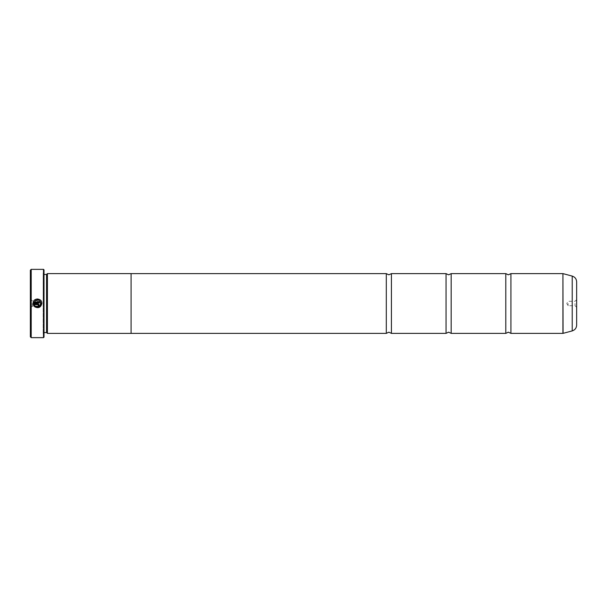 <?xml version="1.0" encoding="UTF-8"?>
<svg xmlns="http://www.w3.org/2000/svg" width="607" height="607" viewBox="0 0 607 607"><rect width="100%" height="100%" fill="white"/><g stroke="black" fill="none" stroke-linecap="round" stroke-linejoin="round"><path stroke-width="0.46" stroke-dasharray="3.04 2.28" d="M510.927 333.38L510.927 273.62M451.168 333.38L451.168 273.62M391.424 333.38L391.424 273.62M40.388 305.313L40.98 303.5M34.675 306.77L35.297 306.14M40.176 301.118L34.197 302.043L39.22 302.043L39.22 302.923L33.082 302.923L36.041 299.19M37.687 298.963L41.86 303.363M37.9 306.444L38.34 305.124M33.082 303.803L37.9 303.803L39.22 305.124L38.833 306.057M30.35 270.214L30.35 336.794M31.207 337.644L31.207 269.356M576.65 325.132L576.65 281.868M575.026 303.5L575.026 305.723L575.026 303.5M568.114 303.5L568.114 305.723L568.114 303.5M32.315 303.5L32.315 306.148L32.315 303.5M38.886 303.5L38.886 306.148L38.886 303.5M44.008 337.135L44.008 269.865M43.499 269.356L43.492 337.644M46.572 274.463L46.572 332.537M47.422 273.605L47.422 333.395M44.008 272.24L43.158 273.097L43.158 333.903L43.15 273.097M505.798 333.38L505.798 273.62M131.074 273.605L131.074 333.395M446.054 333.38L446.054 273.62M386.302 333.38L386.302 273.62M43.158 303.5L43.158 273.605L43.158 303.5M30.35 303.5L30.35 298.894L30.35 303.5M34.675 305.518L34.053 306.148L33.393 305.048M37.9 304.684L34.197 304.684M562.924 273.62L562.924 333.38M563.061 333.357L563.061 273.643M44.008 303.5L44.008 274.463L44.008 303.5M572.219 276.094L572.219 330.906M576.65 299.661L575.026 301.277L568.114 301.277L566.779 303.5L568.114 305.723L575.026 305.723L576.65 307.339M30.35 298.894L32.315 300.852L38.886 300.852L40.479 303.5L38.886 306.148L32.315 306.148L30.35 308.106M44.008 332.537L43.158 333.395M43.158 333.903L44.008 334.76M44.008 274.463L43.158 273.605"/><path stroke-width="0.91" d="M510.927 333.38L562.924 333.38L562.924 273.62L510.927 273.62L510.927 333.38L508.363 332.181L505.798 333.38L451.168 333.38L451.168 273.62L505.798 273.62L505.798 333.38M451.176 333.38L448.611 332.181L446.054 333.38L446.054 273.62L391.424 273.62L391.424 333.38L388.859 332.181L386.302 333.38L131.074 333.38L131.074 273.605L47.422 273.605L47.422 333.395L131.074 333.395M41.86 303.363L41.86 303.5C40.806 307.521 38.408 308.606 34.675 306.77C38.4 308.614 40.798 307.521 41.86 303.5L41.86 303.363C42.141 297.961 33.347 297.513 33.082 302.923L39.22 302.923L39.22 302.043L34.197 302.043C37.164 298.841 39.425 299.281 40.98 303.363L40.176 301.118M40.98 303.5C40.145 306.656 38.256 307.537 35.297 306.14L38.947 306.55L40.388 305.313M36.041 299.19L37.687 298.963M38.34 305.124L37.9 306.444L39.22 305.124L37.9 303.803L33.082 303.803L34.053 306.148L34.675 305.518L34.197 304.684L37.9 304.684L38.34 305.124L37.9 304.684M31.207 337.644L30.35 336.794L30.35 270.206L31.207 269.356L31.207 337.644L43.499 337.644L43.499 269.356L31.207 269.356M43.499 269.356L44.008 269.865L44.008 337.135L43.499 337.644M44.008 332.537L46.572 332.537L46.564 274.463M576.65 281.868L576.65 325.132C576.475 328.053 574.996 329.973 572.219 330.906L572.219 276.094C574.996 277.027 576.475 278.947 576.65 281.868M131.074 273.62L386.302 273.62L386.302 333.38M35.297 306.14L34.675 306.77M33.393 305.048L33.082 303.803M38.833 306.057L37.9 306.444M34.197 304.684L34.675 305.518M562.924 273.62L563.061 333.357L572.219 330.906M510.927 273.62L508.363 274.819L505.798 273.62M451.176 273.62L448.611 274.819L446.054 273.62M391.424 273.62L388.859 274.819L386.302 273.62M44.008 274.463L46.572 274.463L47.422 273.605M572.219 276.094L563.061 273.643M446.054 333.38L391.424 333.38M46.572 332.537L47.422 333.395"/></g></svg>
